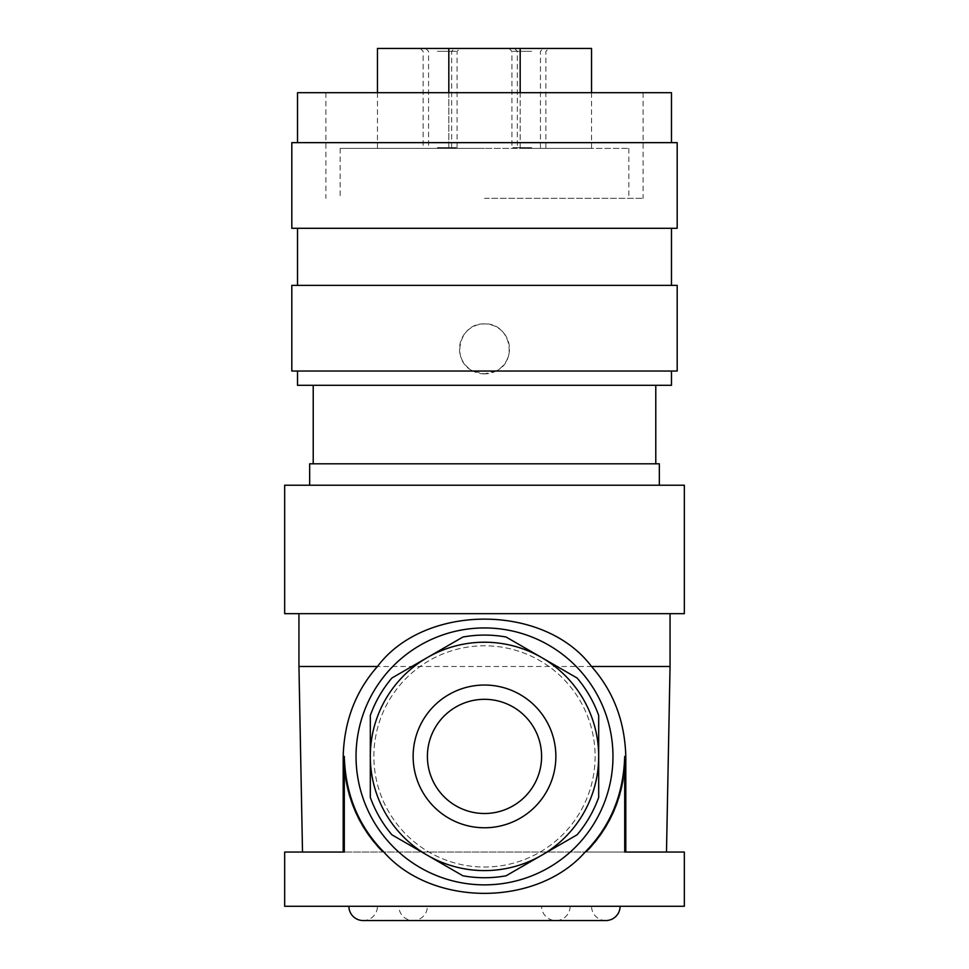 <?xml version="1.0" encoding="UTF-8"?>
<svg xmlns="http://www.w3.org/2000/svg" width="969" height="969" viewBox="0 0 969 969"><rect width="100%" height="100%" fill="white"/><g stroke="black" fill="none" stroke-linecap="round" stroke-linejoin="round"><path stroke-width="0.73" stroke-dasharray="4.84 3.63" d="M570.135 906.281A14.269 14.269 0 0 1 555.867 920.55A14.269 14.269 0 0 1 541.598 906.281L427.402 906.281A14.269 14.269 0 0 1 413.133 920.55A14.269 14.269 0 0 1 398.865 906.281L570.135 906.281L398.865 906.281M605.819 920.55A14.269 14.269 0 0 1 591.55 906.281L377.45 906.281A14.269 14.269 0 0 1 363.181 920.55L605.819 920.55M620.099 906.281L348.901 906.281L620.099 906.281M382.489 852.042L382.634 852.042C357.561 826.593 344.407 794.713 343.196 756.401C344.322 794.616 357.428 826.496 382.489 852.042L382.634 852.042M586.366 852.042C611.439 826.593 624.593 794.713 625.804 756.401C624.678 794.616 611.572 826.496 586.511 852.042L625.804 852.042L586.511 852.042M670.051 613.668L298.949 613.668L670.051 613.668M659.344 485.215L309.656 485.215L659.344 485.215M655.783 385.299L313.217 385.299L655.783 385.299M655.783 463.8L313.217 463.8L655.783 463.8M595.123 756.401A110.623 110.623 0 0 1 484.5 867.025A110.623 110.623 0 0 1 373.877 756.401A110.623 110.623 0 0 1 484.5 645.79A110.623 110.623 0 0 1 595.123 756.401A110.623 110.623 0 0 1 484.5 867.025A110.623 110.623 0 0 1 373.877 756.401A110.623 110.623 0 0 1 484.5 645.79A110.623 110.623 0 0 1 595.123 756.401M413.133 756.401A71.367 71.367 0 0 1 484.5 685.035A71.367 71.367 0 0 1 555.867 756.401A71.367 71.367 0 0 1 484.5 827.768A71.367 71.367 0 0 1 413.133 756.401M427.402 756.401A57.098 57.098 0 0 1 484.5 699.315A57.098 57.098 0 0 1 541.598 756.401A57.098 57.098 0 0 1 484.5 813.5A57.098 57.098 0 0 1 427.402 756.401M291.814 285.383L677.186 285.383M291.814 371.03L496.092 371.03C518.984 360.722 509.706 322.459 484.5 323.925C459.294 322.459 450.016 360.722 472.908 371.03L484.5 373.877L496.092 371.03L677.186 371.03M291.814 228.296L677.186 228.296M291.814 142.649L677.186 142.649M297.519 92.697L671.481 92.697M484.5 198.318L643.113 198.318L484.5 198.318M448.817 48.45L448.817 148.366L377.45 148.366L628.845 148.366L484.5 148.366L591.55 148.366L520.183 148.366L520.183 92.697M377.45 48.45L591.55 48.45M297.519 385.299L671.481 385.299M484.5 373.877A24.976 24.976 0 0 1 459.524 348.901A24.976 24.976 0 0 1 484.5 323.925A24.976 24.976 0 0 1 509.476 348.901A24.976 24.976 0 0 1 484.5 373.877M442.821 51.309L457.089 51.309L442.821 51.309M442.821 147.651L457.089 147.651L442.821 147.651M442.821 48.45L459.948 48.45L442.821 48.45M531.606 51.309L517.325 51.309L531.606 51.309M531.606 147.651L517.325 147.651L531.606 147.651M531.606 48.45L514.478 48.45L531.606 48.45M437.394 51.309L451.675 51.309L437.394 51.309M437.394 147.651L451.675 147.651L437.394 147.651M437.394 48.45L420.267 48.45L437.394 48.45M526.179 51.309L511.911 51.309L526.179 51.309M526.179 147.651L511.911 147.651L526.179 147.651M526.179 48.45L509.052 48.45L526.179 48.45M448.817 92.697L448.817 148.366L520.183 148.366L520.183 48.45M484.5 148.366L340.155 148.366L484.5 148.366M484.5 228.296L297.519 228.296L484.5 228.296M391.9 678.021L462.916 637.021A121.319 121.319 0 0 1 506.084 637.021L577.1 678.021A121.319 121.319 0 0 1 598.685 715.413L598.685 797.402A121.319 121.319 0 0 1 577.1 834.793L506.084 875.794A121.319 121.319 0 0 1 462.916 875.794L391.9 834.793A121.319 121.319 0 0 1 370.315 797.402L370.315 715.413A121.319 121.319 0 0 1 391.9 678.021M344.298 852.042L343.196 852.042M625.804 852.042L624.702 852.042M302.51 852.042L666.49 852.042L302.51 852.042M284.668 906.281L684.332 906.281M309.656 463.8L659.344 463.8M284.668 485.215L684.332 485.215M284.668 613.668L684.332 613.668M298.949 666.49L670.051 666.49M377.45 906.281L591.55 906.281M427.402 906.281L541.598 906.281M413.133 920.55L555.867 920.55L413.133 920.55M325.887 92.697L325.887 198.318M628.845 148.366L628.845 198.318M591.55 92.697L591.55 148.366M425.694 48.45L428.552 51.309L428.552 147.651M514.478 48.45L517.325 51.309L517.325 147.651M420.267 48.45L423.126 51.309L423.126 147.651M509.052 48.45L511.911 51.309L511.911 147.651M540.448 147.651L540.448 51.309L543.306 48.45M451.675 147.651L451.675 51.309L454.522 48.45M545.874 147.651L545.874 51.309L548.733 48.45M457.089 147.651L457.089 51.309L459.948 48.45M377.45 92.697L377.45 148.366M340.155 148.366L340.155 198.318M643.113 92.697L643.113 198.318"/><path stroke-width="1.45" d="M620.099 906.281A14.269 14.269 0 0 1 605.819 920.55L363.181 920.55A14.269 14.269 0 0 1 348.901 906.281M670.051 613.668L670.051 666.49L666.49 852.042L684.332 852.042L624.702 852.042L624.702 756.401C623.588 794.507 610.409 826.387 585.167 852.042C536.802 907.129 432.198 907.129 383.833 852.042C358.591 826.387 345.412 794.507 344.298 756.401L343.196 756.401L343.196 852.042L302.51 852.042L298.949 666.49L298.949 613.668M343.196 756.401C344.177 721.19 355.599 691.212 377.474 666.49L298.949 666.49M670.051 666.49L591.526 666.49C613.401 691.212 624.823 721.19 625.804 756.401L625.804 852.042L666.49 852.042M377.474 666.49C424.713 603.348 544.287 603.348 591.526 666.49M684.332 485.215L684.332 613.668L284.668 613.668L284.668 485.215L684.332 485.215M309.656 485.215L309.656 463.8L659.344 463.8L659.344 485.215M655.783 385.299L655.783 463.8M313.217 463.8L313.217 385.299M413.133 756.401A71.367 71.367 0 0 1 484.5 685.035A71.367 71.367 0 0 1 555.867 756.401A71.367 71.367 0 0 1 484.5 827.768A71.367 71.367 0 0 1 413.133 756.401M427.402 756.401A57.098 57.098 0 0 1 484.5 699.315A57.098 57.098 0 0 1 541.598 756.401A57.098 57.098 0 0 1 484.5 813.5A57.098 57.098 0 0 1 427.402 756.401M684.332 852.042L684.332 906.281L284.668 906.281L284.668 852.042L302.51 852.042M344.298 756.401L344.298 852.042L284.668 852.042M612.965 756.401A128.465 128.465 0 0 1 484.5 884.867A128.465 128.465 0 0 1 356.035 756.401A128.465 128.465 0 0 1 484.5 627.948A128.465 128.465 0 0 1 612.965 756.401M677.186 285.383L291.814 285.383L291.814 371.03L677.186 371.03L677.186 285.383M677.186 142.649L291.814 142.649L291.814 228.296L677.186 228.296L677.186 142.649M671.481 142.649L671.481 92.697L297.519 92.697L297.519 142.649M591.55 92.697L591.55 48.45L520.183 48.45L520.183 92.697M671.481 371.03L671.481 385.299L297.519 385.299L297.519 371.03M448.817 92.697L448.817 48.45L520.183 48.45M448.817 48.45L377.45 48.45L377.45 92.697M427.402 657.515L391.9 678.021A121.319 121.319 0 0 0 370.315 715.413L370.315 797.402A121.319 121.319 0 0 0 391.9 834.793L462.916 875.794A121.319 121.319 0 0 0 506.084 875.794L577.1 834.793A121.319 121.319 0 0 0 598.685 797.402L598.685 715.413A121.319 121.319 0 0 0 577.1 678.021L506.084 637.021A121.319 121.319 0 0 0 462.916 637.021L427.402 657.515A114.185 114.185 0 0 1 598.685 756.401A114.185 114.185 0 0 1 427.402 855.3A114.185 114.185 0 0 1 427.402 657.515M624.702 756.401L625.804 756.401M671.481 228.296L671.481 285.383M297.519 228.296L297.519 285.383"/></g></svg>
